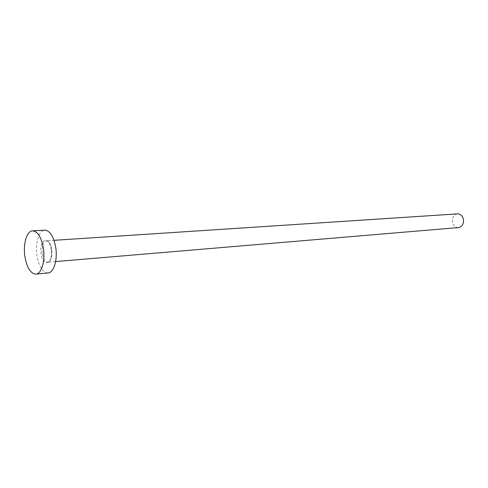 <?xml version="1.0" encoding="UTF-8"?>
<svg xmlns="http://www.w3.org/2000/svg" width="488" height="488" viewBox="0 0 488 488"><rect width="100%" height="100%" fill="white"/><g stroke="black" fill="none" stroke-linecap="round" stroke-linejoin="round"><path stroke-width="0.37" stroke-dasharray="2.44 1.83" d="M458.494 227.573C455.328 227.518 453.297 225.645 452.394 221.955C452.053 217.38 453.748 214.683 457.47 213.878M48.038 272.981C42.499 272.432 38.765 266.369 36.844 254.785C35.136 242.652 39.052 230.208 44.829 230.153M51.344 249.807C49.599 234.881 38.918 238.955 41.09 253.333C42.657 267.942 53.479 264.636 51.344 249.807M42.261 253.144C41.724 246.019 43.048 241.914 46.232 240.822C48.946 241.109 50.789 244.128 51.765 249.88C52.295 257.017 50.99 261.129 47.836 262.221C45.085 261.94 43.225 258.914 42.261 253.144M55.62 261.562L47.836 262.221C50.532 261.44 51.685 257.329 51.301 249.886C50.172 243.933 48.483 240.913 46.232 240.822L54.028 240.316"/><path stroke-width="0.73" d="M54.028 240.316L457.47 213.878C460.574 213.976 462.581 215.842 463.478 219.496C463.82 224.041 462.154 226.737 458.494 227.573L55.62 261.562M32.611 230.842L44.829 230.153C50.203 230.732 53.875 236.771 55.845 248.264C57.596 260.531 53.607 272.81 48.038 272.981L35.856 274.122C30.384 273.554 26.694 267.424 24.778 255.718C23.076 243.457 26.913 230.891 32.611 230.842C37.918 231.434 41.547 237.54 43.517 249.161C45.262 261.562 41.346 273.963 35.856 274.122"/></g></svg>
